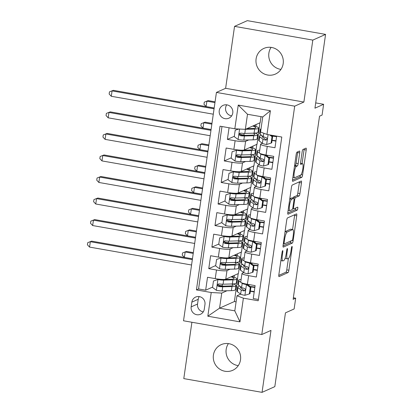<?xml version="1.0" encoding="UTF-8"?>
<svg xmlns="http://www.w3.org/2000/svg" width="413" height="413" viewBox="0 0 413 413"><rect width="100%" height="100%" fill="white"/><g stroke="black" fill="none" stroke-linecap="round" stroke-linejoin="round"><path stroke-width="0.62" d="M282.657 250.614A1.513 0.32 100 0 0 282.089 252.25L278.852 274.717A2.158 0.459 100 0 0 278.981 276.617A2.158 0.459 100 0 0 279.049 276.607L288.073 272.57A2.158 0.459 100 0 0 288.878 270.231L292.115 247.764A1.513 0.32 100 0 0 292.027 246.432A1.513 0.32 100 0 0 291.981 246.437A1.513 0.32 100 0 0 291.413 248.074L290.995 250.985A6.902 1.471 100 0 1 288.419 258.471L287.665 258.806A6.902 1.471 100 0 1 287.448 258.837A6.902 1.471 100 0 1 287.035 252.756L287.453 249.85A1.513 0.32 100 0 0 287.365 248.518A1.513 0.32 100 0 0 287.319 248.528A1.513 0.32 100 0 0 286.751 250.164L286.333 253.071A6.902 1.471 100 0 1 283.757 260.557L283.003 260.892A6.902 1.471 100 0 1 282.786 260.928A6.902 1.471 100 0 1 282.373 254.842L282.791 251.935A1.513 0.32 100 0 0 282.704 250.603A1.513 0.32 100 0 0 282.657 250.614M256.106 58.868A14.068 13.603 -114.1 0 0 261.455 72.239A14.068 13.603 -114.1 0 0 275.394 74.082A14.068 13.603 -114.1 0 0 283.179 63.623A14.068 13.603 -114.1 0 0 277.83 50.247A14.068 13.603 -114.1 0 0 263.897 48.404A14.068 13.603 -114.1 0 0 256.106 58.868M280.959 69.399A14.068 13.603 65.9 0 1 268.873 53.153A14.068 13.603 65.9 0 1 271.098 47.371M213.418 355.097A14.068 13.603 -114.1 0 0 218.766 368.468A14.068 13.603 -114.1 0 0 232.705 370.311A14.068 13.603 -114.1 0 0 240.495 359.847A14.068 13.603 -114.1 0 0 235.142 346.476A14.068 13.603 -114.1 0 0 221.208 344.633A14.068 13.603 -114.1 0 0 213.418 355.097M238.27 365.629A14.068 13.603 65.9 0 1 226.185 349.377A14.068 13.603 65.9 0 1 228.41 343.601M219.231 110.586A7.031 6.804 -114.1 0 0 228.874 118.19A7.031 6.804 -114.1 0 0 230.098 106.275A7.031 6.804 -114.1 0 0 219.231 110.586M226.727 104.835A7.031 6.804 -114.1 0 0 231.657 115.852M299.709 152.918A2.158 0.459 100 0 0 299.585 151.019A2.158 0.459 100 0 0 299.513 151.029L296.983 152.16A2.158 0.459 100 0 0 296.178 154.498L292.58 179.454A2.158 0.459 100 0 0 292.709 181.353A2.158 0.459 100 0 0 292.776 181.343L301.8 177.301A2.158 0.459 100 0 0 302.605 174.962L306.203 150.012A2.158 0.459 100 0 0 306.074 148.112A2.158 0.459 100 0 0 306.007 148.122L302.946 149.491A2.158 0.459 100 0 0 302.14 151.829L300.602 162.51A2.158 0.459 100 0 0 300.731 164.41A2.158 0.459 100 0 0 300.798 164.4L302.316 163.718A5.772 1.229 100 0 1 302.497 163.693A5.772 1.229 100 0 1 302.781 169.18A5.772 1.229 100 0 1 300.685 175.035L294.748 177.693A5.772 1.229 100 0 1 294.562 177.719A5.772 1.229 100 0 1 294.283 172.231A5.772 1.229 100 0 1 296.374 166.377L297.365 165.933A2.158 0.459 100 0 0 298.171 163.594L299.709 152.918L297.597 152.547A2.158 0.459 100 0 0 297.67 151.855M191.906 322.259L183.79 378.607L262.054 392.35L274.821 386.635L285.455 312.847L294.133 308.96L295.687 298.186L293.132 299.332L319.523 116.208L322.078 115.067L323.627 104.293L315.708 102.904M312.811 40.107L234.548 26.365L225.622 88.305L303.885 102.047L312.811 40.107L325.578 34.393L314.949 108.18L323.627 104.293M303.885 102.047L294.696 106.162L261.785 334.525L183.522 320.787L216.427 92.419L294.696 106.162M262.054 392.35L270.98 330.41L261.785 334.525M287.505 217.925A2.158 0.459 100 0 0 286.699 220.268L283.106 245.219A2.158 0.459 100 0 0 283.23 247.119A2.158 0.459 100 0 0 283.303 247.108L292.321 243.071A2.158 0.459 100 0 0 293.132 240.733L296.725 215.777A2.158 0.459 100 0 0 296.596 213.877A2.158 0.459 100 0 0 296.529 213.888L287.505 217.925M287.84 212.334L291.439 187.383A2.158 0.459 100 0 1 292.244 185.045L301.268 181.002A2.158 0.459 100 0 1 301.335 180.992A2.158 0.459 100 0 1 301.464 182.892L299.926 193.573A2.158 0.459 100 0 1 299.12 195.912L295.46 197.548A2.158 0.459 100 0 0 294.655 199.892L293.633 206.975A2.158 0.459 100 0 0 293.762 208.875A2.158 0.459 100 0 0 293.829 208.864L297.639 207.161A1.513 0.32 100 0 1 297.685 207.15A1.513 0.32 100 0 1 297.763 208.586A1.513 0.32 100 0 1 297.21 210.119L288.037 214.228A2.158 0.459 100 0 1 287.969 214.239A2.158 0.459 100 0 1 287.84 212.334M234.548 26.365L247.315 20.65L325.578 34.393M229.065 127.772L227.387 139.393L234.321 136.29M248.683 139.95L245.616 141.323A8.792 1.224 -171.8 0 1 235.111 140.75L233.866 149.367L226.148 148.014L224.285 160.941L231.218 157.833M245.575 161.493L242.508 162.867A8.792 1.224 -171.8 0 1 232.008 162.294L230.764 170.91L223.046 169.557L221.182 182.484L228.115 179.376M242.472 183.036L239.406 184.41A8.792 1.224 -171.8 0 1 228.9 183.837L227.661 192.458L219.938 191.1L218.074 204.027L225.008 200.924M239.37 204.58L236.303 205.953A8.792 1.224 -171.8 0 1 225.797 205.38L224.553 214.001L216.835 212.643L214.972 225.57L221.905 222.468M236.262 226.123L233.195 227.496A8.792 1.224 -171.8 0 1 222.695 226.928L221.451 235.544L213.727 234.186L211.869 247.113L218.802 244.011M233.159 247.666L230.093 249.039A8.792 1.224 -171.8 0 1 219.587 248.471L218.348 257.087L210.625 255.73L208.761 268.656L216.484 270.014A8.792 1.224 8.2 0 0 226.985 270.582L230.056 269.209M215.694 265.554L208.761 268.656M258.383 299.461L253.252 298.558L255.115 285.631L247.392 284.278A8.792 1.224 8.2 0 1 240.733 282.11L241.977 273.489A8.792 1.224 8.2 0 0 248.636 275.657L256.354 277.015L258.218 264.088L250.5 262.73A8.792 1.224 8.2 0 1 243.84 260.562L245.079 251.945A8.792 1.224 -171.8 0 1 245.322 251.713L246.835 251.037M245.079 251.945A8.792 1.224 -171.8 0 0 251.739 254.114L259.462 255.471L261.326 242.545L253.603 241.187A8.792 1.224 8.2 0 1 246.943 239.019L248.187 230.402A8.792 1.224 -171.8 0 1 248.425 230.17L249.942 229.494M248.187 230.402A8.792 1.224 -171.8 0 0 254.847 232.571L262.565 233.928L264.428 221.001L256.705 219.644A8.792 1.224 8.2 0 1 250.046 217.475L251.29 208.859A8.792 1.224 -171.8 0 1 251.532 208.627L253.045 207.951M251.29 208.859A8.792 1.224 -171.8 0 0 257.949 211.028L265.667 212.38L267.531 199.458L259.813 198.101A8.792 1.224 8.2 0 1 253.154 195.932L254.393 187.316A8.792 1.224 -171.8 0 1 254.635 187.084L256.148 186.408M254.393 187.316A8.792 1.224 -171.8 0 0 261.052 189.484L268.775 190.837L270.639 177.91L262.916 176.558A8.792 1.224 8.2 0 1 256.256 174.389L257.5 165.773A8.792 1.224 -171.8 0 1 257.738 165.541L259.256 164.859M257.5 165.773A8.792 1.224 -171.8 0 0 264.16 167.941L271.878 169.294L273.742 156.367L266.018 155.014A8.792 1.224 8.2 0 1 259.359 152.846L260.603 144.225A8.792 1.224 -171.8 0 1 260.846 143.998L262.358 143.316M233.866 149.367A8.792 1.224 8.2 0 0 244.372 149.94L257.036 144.266L259.911 122.826M257.49 136.006L258.28 135.65M230.764 170.91A8.792 1.224 8.2 0 0 241.269 171.483L253.933 165.814L256.809 144.374M254.382 157.549L255.177 157.193M227.661 192.458A8.792 1.224 8.2 0 0 238.162 193.026L250.83 187.357L253.701 165.918M251.28 179.092L252.069 178.741M224.553 214.001A8.792 1.224 8.2 0 0 235.059 214.569L247.723 208.901L250.598 187.461M248.177 200.635L248.967 200.284M221.451 235.544A8.792 1.224 8.2 0 0 231.956 236.112L244.62 230.444L247.49 209.004M245.069 222.179L245.864 221.827M218.348 257.087A8.792 1.224 8.2 0 0 228.848 257.66L241.517 251.987L244.388 230.547M241.966 243.727L242.756 243.371M204.275 309.187L204.962 304.448A6.814 6.587 -114.1 0 0 195.617 297.076A6.814 6.587 -114.1 0 0 191.844 302.146L191.162 306.885A6.814 6.587 -114.1 0 0 200.506 314.257A6.814 6.587 -114.1 0 0 204.275 309.187M234.827 128.784L238.244 105.088L270.396 110.73L266.979 134.431L260.562 132.031L262.735 116.946L247.506 114.272L245.332 129.357L234.827 128.784L220.021 126.182L196.428 289.916L211.234 292.518L221.74 293.091L226.949 290.757M266.979 134.431L281.785 137.028L258.192 300.762L243.386 298.165L239.968 321.861L207.816 316.213L211.234 292.518M238.859 265.27L239.654 264.914L238.409 273.53L225.746 279.203A8.792 1.224 8.2 0 1 215.24 278.63L207.522 277.278L205.659 290.2L198.57 288.955L196.428 289.916M243.732 272.58L242.219 273.256A8.792 1.224 8.2 0 0 241.977 273.489M260.603 144.225A8.792 1.224 -171.8 0 0 267.263 146.393L274.986 147.751L276.658 136.13M219.587 248.471L211.869 247.113M222.695 226.928L214.972 225.57M225.797 205.38L218.074 204.027M228.9 183.837L221.182 182.484M232.008 162.294L224.285 160.941M235.111 140.75L227.387 139.393M221.977 126.528L198.57 288.955M245.332 129.357L260.144 122.723L261.016 116.647M235.756 286.813L236.546 286.457L234.377 301.536L219.566 308.17L234.796 310.844L236.969 295.765L243.386 298.165M221.74 293.091L219.566 308.17L207.816 316.213M240.629 294.123L236.969 295.765M225.622 88.305L216.427 92.419M295.687 298.186L293.359 297.778M234.377 301.536L236.091 301.841M239.654 264.914L241.285 252.09M236.546 286.457L238.177 273.633M221.833 286.194L221.884 285.848M234.083 277.18L234.347 275.352M236.334 286.421L235.777 286.674M212.592 287.097L205.659 290.2M254.207 291.945L250.35 291.268M248.91 285.662L249.07 284.572M237.191 255.637L237.454 253.804M239.442 264.878L238.879 265.125M224.94 264.645L224.987 264.305M257.309 270.401L253.453 269.725M252.018 264.119L252.173 263.024M255.12 242.576L255.28 241.481M260.412 248.858L256.556 248.182M242.545 243.334L241.987 243.582M228.043 243.102L228.095 242.761M240.294 234.094L240.557 232.261M258.223 221.032L258.383 219.938M263.52 227.315L259.663 226.639M245.652 221.791L245.09 222.039M231.146 221.559L231.197 221.218M243.396 212.545L243.665 210.718M261.331 199.489L261.486 198.395M266.622 205.772L262.766 205.091M248.755 200.243L248.192 200.496M234.254 200.016L234.3 199.675M246.504 191.002L246.767 189.175M264.434 177.941L264.594 176.852M269.725 184.224L265.869 183.548M251.858 178.7L251.3 178.953M237.356 178.473L237.408 178.132M249.607 169.459L249.87 167.632M267.541 156.398L267.696 155.309M272.833 162.681L268.977 162.004M254.966 157.157L254.403 157.41M240.459 156.93L240.511 156.589M252.715 147.916L252.978 146.088M275.936 141.138L272.079 140.461M258.068 135.614L257.511 135.867M243.567 135.387L243.613 135.041M255.817 126.373L256.081 124.545M234.796 310.844L239.968 321.861M238.244 105.088L247.506 114.272M270.396 110.73L262.735 116.946M199.236 296.596A6.814 6.587 -114.1 0 0 198.23 299.286L197.548 304.03A6.814 6.587 -114.1 0 0 203.273 311.877M285.089 258.311A6.902 1.471 100 0 0 285.331 258.466L287.448 258.837M278.78 275.409L285.956 272.198A2.158 0.459 100 0 0 286.761 269.859L288.403 258.476M292.574 229.53L294.608 215.405A2.158 0.459 100 0 0 294.686 214.714M283.029 245.911L290.21 242.699A2.158 0.459 100 0 0 290.917 240.929M284.139 242.581A1.513 0.32 100 0 0 284.232 243.907A1.513 0.32 100 0 0 284.278 243.902L292.197 240.356A1.513 0.32 100 0 0 292.765 238.719L293.204 235.653A6.902 1.471 100 0 0 292.796 229.571A6.902 1.471 100 0 0 292.574 229.602L287.164 232.029A6.902 1.471 100 0 0 284.583 239.514L284.139 242.581L283.499 242.467M292.796 229.571L290.68 229.2A6.902 1.471 100 0 0 290.463 229.23L292.574 229.602M285.058 231.652L290.463 229.23M292.843 198.132A2.158 0.459 100 0 1 293.344 197.182L297.004 195.54A2.158 0.459 100 0 0 297.809 193.201L299.348 182.525A2.158 0.459 100 0 0 299.42 181.828M287.768 213.031L295.099 209.747A1.513 0.32 100 0 0 295.672 208.038M291.661 199.252A5.772 1.229 100 0 0 289.57 205.101A5.772 1.229 100 0 0 289.849 210.594A5.772 1.229 100 0 0 290.034 210.563L292.125 209.628A2.158 0.459 100 0 0 292.931 207.29L293.953 200.202A2.158 0.459 100 0 0 293.824 198.302A2.158 0.459 100 0 0 293.757 198.312L291.661 199.252L289.776 198.921M291.769 197.966A2.158 0.459 100 0 0 291.707 197.93A2.158 0.459 100 0 0 291.64 197.941L293.757 198.312M289.797 198.767L291.64 197.941M294.536 165.881L295.249 165.567A2.158 0.459 100 0 0 296.059 163.223L297.597 152.547M302.073 163.615L304.087 149.64A2.158 0.459 100 0 0 304.159 148.948M292.507 180.145L299.683 176.934A2.158 0.459 100 0 0 300.39 175.164M213.469 280.995L218.673 279.286L213.469 280.995L212.54 287.458L216.458 290.354A5.823 0.811 8.2 0 0 222.106 290.886L231.399 290.638A16.814 2.344 8.2 0 0 235.338 289.709L235.926 285.615A16.814 2.344 8.2 0 0 233.288 283.917M223.49 286.147A13.959 1.946 8.2 0 0 222.148 285.899A6.923 0.965 -171.8 0 1 218.214 284.949M218.673 279.286A2.968 0.413 8.2 0 0 221.502 279.549L230.795 279.302A13.959 1.946 8.2 0 0 234.063 278.532A13.959 1.946 8.2 0 0 231.032 276.834M218.012 279.586A5.823 0.811 8.2 0 0 223.66 280.112L232.953 279.864A16.814 2.344 8.2 0 0 236.892 278.94A16.814 2.344 8.2 0 0 231.832 276.478M236.892 278.94L236.303 283.034A16.814 2.344 -171.8 0 1 232.359 283.958L223.072 284.206A5.823 0.811 -171.8 0 1 219.071 283.927L218.193 284.092L217.543 285.161L217.801 285.992L218.699 286.514A5.823 0.811 8.2 0 0 222.695 286.792L231.987 286.545A16.814 2.344 8.2 0 0 235.926 285.615M231.394 283.984A13.959 1.946 -171.8 0 1 233.102 285.207A13.959 1.946 -171.8 0 1 229.829 285.977L220.537 286.224A2.968 0.413 -171.8 0 1 219.432 286.183L218.219 284.784M192.334 259.617L90.328 241.703L89.554 247.093L191.56 265.001M89.554 247.093L87.422 244.821L87.732 242.668L91.609 241.135L192.448 258.837M91.609 241.135L87.732 242.668M239.829 286.121A16.814 2.344 8.2 0 0 237.542 286.947L236.954 291.041A16.814 2.344 -171.8 0 0 237.387 291.686L240.645 294.139A5.823 0.811 -171.8 0 0 244.806 295.331L249.344 293.922L250.278 287.458L246.355 284.562A5.823 0.811 -171.8 0 1 242.199 283.37L241.089 282.533M246.355 284.562L247.02 284.263A2.968 0.413 -171.8 0 1 245.544 283.917M240.856 282.358L238.936 280.917A16.814 2.344 -171.8 0 1 238.507 280.272A16.814 2.344 -171.8 0 1 241.125 279.415M250.376 291.077A13.959 1.946 -171.8 0 1 254.258 291.573M249.344 293.922L250.01 293.628L250.939 287.164L250.278 287.458M247.02 284.263L250.939 287.164M237.542 286.947A16.814 2.344 8.2 0 0 237.976 287.593L241.238 290.045A5.823 0.811 8.2 0 0 243.871 290.933L244.976 290.545L245.281 289.75L245.043 288.914L244.243 288.346A5.823 0.811 -171.8 0 1 241.61 287.458L238.347 285.011A16.814 2.344 -171.8 0 1 237.914 284.366L238.507 280.272M254.904 287.081A16.814 2.344 8.2 0 0 249.994 286.462M243.871 290.933L244.604 290.602A2.968 0.413 -171.8 0 1 243.99 290.344L240.727 287.892A13.959 1.946 -171.8 0 1 240.371 287.355A13.959 1.946 -171.8 0 1 240.903 286.932M250.65 286.947A13.959 1.946 -171.8 0 1 254.847 287.479M193.232 253.406L185.158 251.987L184.379 257.376L192.453 258.791M184.379 257.376L182.247 255.105L182.556 252.952L186.433 251.419L193.341 252.632M186.433 251.419L182.556 252.952M216.577 259.452L221.781 257.743L216.577 259.452L215.643 265.915L219.566 268.811A5.823 0.811 8.2 0 0 225.214 269.338L234.501 269.09A16.814 2.344 8.2 0 0 238.446 268.166L239.034 264.072A16.814 2.344 8.2 0 0 236.396 262.374M226.598 264.604A13.959 1.946 8.2 0 0 225.255 264.356A6.923 0.965 -171.8 0 1 221.316 263.406M221.781 257.743A2.968 0.413 8.2 0 0 224.605 258.001L233.897 257.753A13.959 1.946 8.2 0 0 237.165 256.989A13.959 1.946 8.2 0 0 234.135 255.291M221.115 258.042A5.823 0.811 8.2 0 0 226.763 258.569L236.055 258.321A16.814 2.344 8.2 0 0 239.994 257.397A16.814 2.344 8.2 0 0 234.935 254.935M239.994 257.397L239.406 261.486A16.814 2.344 -171.8 0 1 235.467 262.415L226.174 262.663A5.823 0.811 -171.8 0 1 222.173 262.384L221.296 262.549L220.65 263.618L220.903 264.449L221.802 264.97A5.823 0.811 8.2 0 0 225.803 265.249L235.095 265.001A16.814 2.344 8.2 0 0 239.034 264.072M234.501 262.441A13.959 1.946 -171.8 0 1 236.205 263.664A13.959 1.946 -171.8 0 1 232.932 264.434L223.645 264.681A2.968 0.413 -171.8 0 1 222.54 264.64L221.322 263.241M195.442 238.069L93.436 220.16L92.657 225.55L194.662 243.458M92.657 225.55L90.524 223.278L90.834 221.125L94.711 219.592L195.55 237.294M94.711 219.592L90.834 221.125M219.68 237.909L224.884 236.2L219.68 237.909L218.745 244.372L222.669 247.268A5.823 0.811 8.2 0 0 228.317 247.795L237.609 247.547A16.814 2.344 8.2 0 0 241.548 246.623L242.137 242.529A16.814 2.344 8.2 0 0 239.499 240.831M229.7 243.061A13.959 1.946 8.2 0 0 228.358 242.808A6.923 0.965 -171.8 0 1 224.419 241.863M224.884 236.2A2.968 0.413 8.2 0 0 227.708 236.458L237 236.21A13.959 1.946 8.2 0 0 240.273 235.446A13.959 1.946 8.2 0 0 237.243 233.748M224.223 236.499A5.823 0.811 8.2 0 0 229.871 237.026L239.158 236.778A16.814 2.344 8.2 0 0 243.102 235.849A16.814 2.344 8.2 0 0 238.043 233.391M243.102 235.849L242.508 239.943A16.814 2.344 -171.8 0 1 238.569 240.872L229.277 241.12A5.823 0.811 -171.8 0 1 225.281 240.841L224.063 241.28L223.753 242.075L224.006 242.901L224.909 243.427A5.823 0.811 8.2 0 0 228.905 243.701L238.198 243.453A16.814 2.344 8.2 0 0 242.137 242.529M237.604 240.898A13.959 1.946 -171.8 0 1 239.308 242.121A13.959 1.946 -171.8 0 1 236.04 242.89L226.747 243.138A2.968 0.413 -171.8 0 1 225.643 243.097L224.424 241.698M198.545 216.526L96.539 198.617L95.764 204.001L197.77 221.915M95.764 204.001L93.627 201.735L93.942 199.577L97.819 198.044L198.658 215.751M97.819 198.044L93.942 199.577M222.783 216.366L227.991 214.657L222.783 216.366L221.853 222.829L225.772 225.725A5.823 0.811 8.2 0 0 231.419 226.252L240.712 226.004A16.814 2.344 8.2 0 0 244.651 225.08L245.245 220.986A16.814 2.344 8.2 0 0 242.607 219.288M232.803 221.518A13.959 1.946 8.2 0 0 231.466 221.265A6.923 0.965 -171.8 0 1 227.527 220.32M227.991 214.657A2.968 0.413 8.2 0 0 230.815 214.915L240.108 214.667A13.959 1.946 8.2 0 0 243.376 213.898A13.959 1.946 8.2 0 0 240.345 212.205M227.326 214.951A5.823 0.811 8.2 0 0 232.973 215.483L242.266 215.235A16.814 2.344 8.2 0 0 246.205 214.306A16.814 2.344 8.2 0 0 241.146 211.843M246.205 214.306L245.616 218.4A16.814 2.344 -171.8 0 1 241.672 219.329L232.385 219.571A5.823 0.811 -171.8 0 1 228.384 219.298L227.506 219.463L226.856 220.532L227.114 221.358L228.012 221.884A5.823 0.811 8.2 0 0 232.013 222.158L241.3 221.91A16.814 2.344 8.2 0 0 245.245 220.986M240.712 219.349A13.959 1.946 -171.8 0 1 242.416 220.578A13.959 1.946 -171.8 0 1 239.142 221.347L229.85 221.595A2.968 0.413 -171.8 0 1 228.745 221.554L227.532 220.155M201.647 194.982L99.647 177.074L98.867 182.458L200.873 200.367M98.867 182.458L96.735 180.192L97.045 178.034L100.922 176.501L201.761 194.208M100.922 176.501L97.045 178.034M225.89 194.822L231.094 193.114L225.89 194.822L224.956 201.286L228.879 204.182A5.823 0.811 8.2 0 0 234.527 204.709L243.815 204.461A16.814 2.344 8.2 0 0 247.759 203.537L248.347 199.443A16.814 2.344 8.2 0 0 245.709 197.744M235.911 199.969A13.959 1.946 8.2 0 0 234.569 199.722A6.923 0.965 -171.8 0 1 230.63 198.772M231.094 193.114A2.968 0.413 8.2 0 0 233.918 193.372L243.211 193.124A13.959 1.946 8.2 0 0 246.478 192.355A13.959 1.946 8.2 0 0 243.448 190.661M230.428 193.408A5.823 0.811 8.2 0 0 236.076 193.934L245.368 193.687A16.814 2.344 8.2 0 0 249.307 192.763A16.814 2.344 8.2 0 0 244.248 190.3M249.307 192.763L248.719 196.856A16.814 2.344 -171.8 0 1 244.78 197.781L235.487 198.028A5.823 0.811 -171.8 0 1 231.492 197.755L230.609 197.915L229.964 198.989L230.217 199.815L231.115 200.336A5.823 0.811 8.2 0 0 235.116 200.615L244.408 200.367A16.814 2.344 8.2 0 0 248.347 199.443M243.815 197.806A13.959 1.946 -171.8 0 1 245.518 199.035A13.959 1.946 -171.8 0 1 242.25 199.804L232.958 200.052A2.968 0.413 -171.8 0 1 231.853 200.011L230.635 198.612M204.755 173.439L102.749 155.531L101.975 160.915L203.976 178.824M101.975 160.915L99.838 158.644L100.147 156.491L104.024 154.958L204.863 172.665M104.024 154.958L100.147 156.491M242.932 264.578A16.814 2.344 8.2 0 0 240.65 265.404L240.056 269.498A16.814 2.344 -171.8 0 0 240.49 270.143L243.753 272.595A5.823 0.811 -171.8 0 0 247.908 273.788L252.451 272.379L253.381 265.915L249.462 263.019A5.823 0.811 -171.8 0 1 245.301 261.821L244.197 260.99M249.462 263.019L250.123 262.72A2.968 0.413 -171.8 0 1 248.652 262.374M243.959 260.815L242.044 259.369A16.814 2.344 -171.8 0 1 241.61 258.724A16.814 2.344 -171.8 0 1 244.228 257.867M253.479 269.529A13.959 1.946 -171.8 0 1 257.361 270.03M252.451 272.379L253.112 272.079L254.047 265.616L253.381 265.915M250.123 262.72L254.047 265.616M240.65 265.404A16.814 2.344 8.2 0 0 241.078 266.049L244.341 268.502A5.823 0.811 8.2 0 0 246.974 269.39L248.079 269.002L248.383 268.207L248.146 267.371L247.346 266.803A5.823 0.811 -171.8 0 1 244.713 265.915L241.45 263.463A16.814 2.344 -171.8 0 1 241.022 262.818L241.61 258.724M258.011 265.538A16.814 2.344 8.2 0 0 253.102 264.919M246.974 269.39L247.712 269.059A2.968 0.413 -171.8 0 1 247.098 268.801L243.835 266.349A13.959 1.946 -171.8 0 1 243.479 265.812A13.959 1.946 -171.8 0 1 244.006 265.389M253.758 265.404A13.959 1.946 -171.8 0 1 257.955 265.936M196.335 231.863L188.261 230.444L187.487 235.828L195.561 237.248M187.487 235.828L185.349 233.562L185.659 231.404L189.536 229.871L196.449 231.084M189.536 229.871L185.659 231.404M246.034 243.035A16.814 2.344 8.2 0 0 243.753 243.861L243.164 247.955A16.814 2.344 -171.8 0 0 243.593 248.6L246.855 251.052A5.823 0.811 -171.8 0 0 251.011 252.245L255.554 250.836L256.483 244.372L252.565 241.476A5.823 0.811 -171.8 0 1 248.409 240.278L247.299 239.447M252.565 241.476L253.231 241.177A2.968 0.413 -171.8 0 1 251.754 240.831M247.067 239.272L245.146 237.826A16.814 2.344 -171.8 0 1 244.713 237.181A16.814 2.344 -171.8 0 1 247.33 236.324M256.587 247.986A13.959 1.946 -171.8 0 1 260.469 248.481M255.554 250.836L256.22 250.536L257.149 244.073L256.483 244.372M253.231 241.177L257.149 244.073M243.753 243.861A16.814 2.344 8.2 0 0 244.181 244.506L247.444 246.959A5.823 0.811 8.2 0 0 250.082 247.846L251.187 247.454L251.486 246.664L251.254 245.828L250.454 245.26A5.823 0.811 -171.8 0 1 247.821 244.372L244.558 241.92A16.814 2.344 -171.8 0 1 244.124 241.275L244.713 237.181M261.114 243.995A16.814 2.344 8.2 0 0 256.205 243.376M250.082 247.846L250.815 247.516A2.968 0.413 -171.8 0 1 250.201 247.258L246.938 244.806A13.959 1.946 -171.8 0 1 246.582 244.269A13.959 1.946 -171.8 0 1 247.113 243.84M256.86 243.861A13.959 1.946 -171.8 0 1 261.057 244.393M199.438 210.32L191.364 208.901L190.589 214.285L198.663 215.705M190.589 214.285L188.457 212.019L188.767 209.861L192.644 208.328L199.551 209.541M192.644 208.328L188.767 209.861M249.142 221.492A16.814 2.344 8.2 0 0 246.855 222.318L246.267 226.412A16.814 2.344 -171.8 0 0 246.7 227.057L249.958 229.509A5.823 0.811 -171.8 0 0 254.119 230.702L258.657 229.292L259.591 222.829L255.668 219.928A5.823 0.811 -171.8 0 1 251.512 218.735L250.407 217.904M255.668 219.928L256.334 219.633A2.968 0.413 -171.8 0 1 254.857 219.288M250.17 217.728L248.249 216.283A16.814 2.344 -171.8 0 1 247.821 215.638A16.814 2.344 -171.8 0 1 250.438 214.781M259.689 226.443A13.959 1.946 -171.8 0 1 263.571 226.938M258.657 229.292L259.323 228.993L260.252 222.53L259.591 222.829M256.334 219.633L260.252 222.53M246.855 222.318A16.814 2.344 8.2 0 0 247.289 222.963L250.552 225.415A5.823 0.811 8.2 0 0 253.184 226.303L254.289 225.911L254.594 225.121L254.356 224.285L253.556 223.717A5.823 0.811 -171.8 0 1 250.923 222.829L247.661 220.377A16.814 2.344 -171.8 0 1 247.232 219.731L247.821 215.638M264.217 222.452A16.814 2.344 8.2 0 0 259.312 221.833M253.184 226.303L253.918 225.973A2.968 0.413 -171.8 0 1 253.303 225.71L250.046 223.263A13.959 1.946 -171.8 0 1 249.684 222.726A13.959 1.946 -171.8 0 1 250.216 222.297M259.963 222.318A13.959 1.946 -171.8 0 1 264.16 222.844M202.546 188.772L194.471 187.357L193.692 192.742L201.766 194.162M193.692 192.742L191.56 190.47L191.869 188.318L195.747 186.784L202.654 187.998M195.747 186.784L191.869 188.318M252.245 199.944A16.814 2.344 8.2 0 0 249.963 200.775L249.375 204.869A16.814 2.344 -171.8 0 0 249.803 205.514L253.066 207.966A5.823 0.811 -171.8 0 0 257.222 209.159L261.765 207.744L262.694 201.286L258.775 198.385A5.823 0.811 -171.8 0 1 254.62 197.192L253.51 196.361M258.775 198.385L259.436 198.09A2.968 0.413 -171.8 0 1 257.965 197.744M253.277 196.185L251.357 194.74A16.814 2.344 -171.8 0 1 250.923 194.095A16.814 2.344 -171.8 0 1 253.541 193.238M262.792 204.9A13.959 1.946 -171.8 0 1 266.674 205.395M261.765 207.744L262.425 207.45L263.36 200.986L262.694 201.286M259.436 198.09L263.36 200.986M249.963 200.775A16.814 2.344 8.2 0 0 250.392 201.42L253.654 203.872A5.823 0.811 8.2 0 0 256.287 204.76L257.077 204.636L257.697 203.578L257.459 202.742L256.659 202.174A5.823 0.811 -171.8 0 1 254.026 201.286L250.763 198.834A16.814 2.344 -171.8 0 1 250.335 198.188L250.923 194.095M267.325 200.909A16.814 2.344 8.2 0 0 262.415 200.29M256.287 204.76L257.025 204.43A2.968 0.413 -171.8 0 1 256.411 204.167L253.148 201.714A13.959 1.946 -171.8 0 1 252.792 201.183A13.959 1.946 -171.8 0 1 253.319 200.754M263.071 200.775A13.959 1.946 -171.8 0 1 267.268 201.301M205.648 167.229L197.574 165.814L196.8 171.199L204.874 172.619M196.8 171.199L194.662 168.927L194.972 166.775L198.849 165.241L205.762 166.454M198.849 165.241L194.972 166.775M228.993 173.279L234.197 171.571L228.993 173.279L228.064 179.743L231.982 182.639A5.823 0.811 8.2 0 0 237.63 183.166L246.922 182.918A16.814 2.344 8.2 0 0 250.861 181.994L251.45 177.9A16.814 2.344 8.2 0 0 248.812 176.196M239.013 178.426A13.959 1.946 8.2 0 0 237.671 178.179A6.923 0.965 -171.8 0 1 233.737 177.229M234.197 171.571A2.968 0.413 8.2 0 0 237.026 171.829L246.313 171.581A13.959 1.946 8.2 0 0 249.586 170.812A13.959 1.946 8.2 0 0 246.556 169.118M233.536 171.865A5.823 0.811 8.2 0 0 239.184 172.391L248.471 172.144A16.814 2.344 8.2 0 0 252.415 171.219A16.814 2.344 8.2 0 0 247.356 168.757M252.415 171.219L251.822 175.313A16.814 2.344 -171.8 0 1 247.883 176.237L238.59 176.485A5.823 0.811 -171.8 0 1 234.594 176.212L233.717 176.372L233.066 177.445L233.324 178.271L234.223 178.793A5.823 0.811 8.2 0 0 238.218 179.072L247.511 178.824A16.814 2.344 8.2 0 0 251.45 177.9M246.917 176.263A13.959 1.946 -171.8 0 1 248.621 177.492A13.959 1.946 -171.8 0 1 245.353 178.261L236.06 178.509A2.968 0.413 -171.8 0 1 234.956 178.468L233.737 177.069M207.858 151.896L105.852 133.988L105.078 139.372L207.083 157.281M105.078 139.372L102.945 137.101L103.255 134.948L107.132 133.414L207.971 151.122M107.132 133.414L103.255 134.948M255.348 178.401A16.814 2.344 8.2 0 0 253.066 179.232L252.477 183.32A16.814 2.344 -171.8 0 0 252.906 183.966L256.168 186.418A5.823 0.811 -171.8 0 0 260.324 187.616L264.867 186.201L265.796 179.738L261.878 176.841A5.823 0.811 -171.8 0 1 257.722 175.649L256.612 174.818M261.878 176.841L262.544 176.547A2.968 0.413 -171.8 0 1 261.068 176.201M256.38 174.637L254.46 173.197A16.814 2.344 -171.8 0 1 254.031 172.551A16.814 2.344 -171.8 0 1 256.643 171.694M265.9 183.357A13.959 1.946 -171.8 0 1 269.782 183.852M264.867 186.201L265.533 185.907L266.462 179.443L265.796 179.738M262.544 176.547L266.462 179.443M253.066 179.232A16.814 2.344 8.2 0 0 253.499 179.877L256.757 182.324A5.823 0.811 8.2 0 0 259.395 183.212L260.18 183.093L260.804 182.035L260.567 181.199L259.767 180.631A5.823 0.811 -171.8 0 1 257.134 179.743L253.871 177.291A16.814 2.344 -171.8 0 1 253.437 176.645L254.031 172.551M270.427 179.366A16.814 2.344 8.2 0 0 265.518 178.746M259.395 183.212L260.128 182.887A2.968 0.413 -171.8 0 1 259.514 182.623L256.251 180.171A13.959 1.946 -171.8 0 1 255.895 179.64A13.959 1.946 -171.8 0 1 256.427 179.211M266.173 179.227A13.959 1.946 -171.8 0 1 270.37 179.758M208.751 145.686L200.677 144.271L199.902 149.656L207.976 151.07M199.902 149.656L197.77 147.384L198.08 145.231L201.957 143.698L208.864 144.911M201.957 143.698L198.08 145.231M232.096 151.731L237.305 150.022L232.096 151.731L231.166 158.194L235.085 161.096A5.823 0.811 8.2 0 0 240.733 161.622L250.025 161.375A16.814 2.344 8.2 0 0 253.964 160.445L254.558 156.357A16.814 2.344 8.2 0 0 251.92 154.653M242.116 156.883A13.959 1.946 8.2 0 0 240.779 156.635A6.923 0.965 -171.8 0 1 236.84 155.686M237.305 150.022A2.968 0.413 8.2 0 0 240.129 150.286L249.421 150.038A13.959 1.946 8.2 0 0 252.689 149.269A13.959 1.946 8.2 0 0 249.659 147.57M236.639 150.322A5.823 0.811 8.2 0 0 242.286 150.848L251.579 150.6A16.814 2.344 8.2 0 0 255.518 149.676A16.814 2.344 8.2 0 0 250.459 147.214M255.518 149.676L254.929 153.77A16.814 2.344 -171.8 0 1 250.99 154.694L241.698 154.942A5.823 0.811 -171.8 0 1 237.697 154.663L236.819 154.829L236.169 155.897L236.427 156.728L237.325 157.25A5.823 0.811 8.2 0 0 241.326 157.529L250.614 157.281A16.814 2.344 8.2 0 0 254.558 156.357M250.025 154.72A13.959 1.946 -171.8 0 1 251.729 155.949A13.959 1.946 -171.8 0 1 248.456 156.713L239.163 156.961A2.968 0.413 -171.8 0 1 238.058 156.919L236.845 155.525M210.96 130.353L108.96 112.444L108.18 117.829L210.186 135.738M108.18 117.829L106.048 115.557L106.358 113.405L110.235 111.871L211.074 129.574M110.235 111.871L106.358 113.405M258.455 156.857A16.814 2.344 8.2 0 0 256.168 157.683L255.58 161.777A16.814 2.344 -171.8 0 0 256.014 162.423L259.276 164.875A5.823 0.811 -171.8 0 0 263.432 166.072L267.97 164.658L268.904 158.194L264.986 155.298A5.823 0.811 -171.8 0 1 260.825 154.106L259.72 153.269M264.986 155.298L265.647 154.999A2.968 0.413 -171.8 0 1 264.175 154.658M259.483 153.094L257.562 151.654A16.814 2.344 -171.8 0 1 257.134 151.008A16.814 2.344 -171.8 0 1 259.751 150.151M269.002 161.813A13.959 1.946 -171.8 0 1 272.885 162.309M267.97 164.658L268.636 164.364L269.565 157.9L268.904 158.194M265.647 154.999L269.565 157.9M256.168 157.683A16.814 2.344 8.2 0 0 256.602 158.329L259.865 160.781A5.823 0.811 8.2 0 0 262.498 161.669L263.282 161.55L263.907 160.492L263.67 159.65L262.869 159.088A5.823 0.811 -171.8 0 1 260.236 158.2L256.974 155.747A16.814 2.344 -171.8 0 1 256.545 155.102L257.134 151.008M273.53 157.823A16.814 2.344 8.2 0 0 268.626 157.203M262.498 161.669L263.231 161.344A2.968 0.413 -171.8 0 1 262.616 161.08L259.359 158.628A13.959 1.946 -171.8 0 1 258.997 158.091A13.959 1.946 -171.8 0 1 259.529 157.668M269.276 157.683A13.959 1.946 -171.8 0 1 273.473 158.215M211.859 124.143L203.785 122.723L203.005 128.113L211.079 129.527M203.005 128.113L200.873 125.841L201.183 123.688L205.06 122.155L211.967 123.368M205.06 122.155L201.183 123.688M238.993 129.011L235.204 130.188L234.269 136.651L238.193 139.548A5.823 0.811 8.2 0 0 243.84 140.079L253.128 139.831A16.814 2.344 8.2 0 0 257.072 138.902L257.66 134.808A16.814 2.344 8.2 0 0 255.022 133.11M245.224 135.34A13.959 1.946 8.2 0 0 243.882 135.092A6.923 0.965 -171.8 0 1 239.943 134.142M245.446 129.305L254.682 129.057A16.814 2.344 8.2 0 0 258.621 128.133A16.814 2.344 8.2 0 0 253.561 125.671M246.928 128.639L252.524 128.495A13.959 1.946 8.2 0 0 255.797 127.725A13.959 1.946 8.2 0 0 252.761 126.027M235.204 130.188L238.745 128.995M258.621 128.133L258.032 132.227A16.814 2.344 -171.8 0 1 254.093 133.151L244.801 133.399A5.823 0.811 -171.8 0 1 240.805 133.12L239.586 133.559L239.277 134.354L239.53 135.185L240.428 135.707A5.823 0.811 8.2 0 0 244.429 135.985L253.721 135.738A16.814 2.344 8.2 0 0 257.66 134.808M253.128 133.177A13.959 1.946 -171.8 0 1 254.831 134.401A13.959 1.946 -171.8 0 1 251.563 135.17L242.271 135.418A2.968 0.413 -171.8 0 1 241.166 135.376L239.948 133.977M214.068 108.81L112.062 90.896L111.288 96.286L213.289 114.194M111.288 96.286L109.151 94.014L109.46 91.862L113.338 90.328L214.177 108.03M113.338 90.328L109.46 91.862M260.82 130.224L260.67 130.11A16.814 2.344 -171.8 0 1 260.236 129.465A16.814 2.344 -171.8 0 1 261.011 128.902M271.078 143.115L271.739 142.815L272.673 136.357L272.007 136.651L271.078 143.115L266.535 144.524A5.823 0.811 -171.8 0 1 262.379 143.332L259.116 140.879A16.814 2.344 -171.8 0 1 258.688 140.234L259.276 136.14A16.814 2.344 8.2 0 0 259.705 136.786L262.967 139.238A5.823 0.811 8.2 0 0 265.6 140.126L266.705 139.739L267.01 138.944L266.772 138.107L265.972 137.539A5.823 0.811 -171.8 0 1 263.339 136.651L260.076 134.204A16.814 2.344 -171.8 0 1 259.648 133.554L260.236 129.465M272.11 140.265A13.959 1.946 -171.8 0 1 275.992 140.766M272.007 136.651L269.632 134.896M271.026 135.139L272.673 136.357M276.638 136.275A16.814 2.344 8.2 0 0 271.728 135.655M261.558 135.314A16.814 2.344 8.2 0 0 259.276 136.14M265.6 140.126L266.339 139.795A2.968 0.413 -171.8 0 1 265.724 139.537L262.462 137.085A13.959 1.946 -171.8 0 1 262.105 136.548A13.959 1.946 -171.8 0 1 262.637 136.125M272.384 136.14A13.959 1.946 -171.8 0 1 276.581 136.672M214.961 102.6L206.887 101.18L206.113 106.569L214.187 107.984M206.113 106.569L203.976 104.298L204.285 102.145L208.162 100.612L215.075 101.825M208.162 100.612L204.285 102.145M245.616 141.323L244.372 149.94M242.508 162.867L241.269 171.483M239.406 184.41L238.162 193.026M236.303 205.953L235.059 214.569M233.195 227.496L231.956 236.112M230.093 249.039L228.848 257.66M226.985 270.582L225.746 279.203M248.636 275.657L247.392 284.278M267.263 146.393L266.018 155.014M264.16 167.941L262.916 176.558M261.052 189.484L259.813 198.101M257.949 211.028L256.705 219.644M254.847 232.571L253.603 241.187M251.739 254.114L250.5 262.73M216.484 270.014L215.24 278.63M197.548 304.03L191.162 306.885M198.23 299.286L191.844 302.146M281.733 254.733L282.373 254.842M286.829 249.741L287.453 249.85M286.395 252.642L287.035 252.756M291.49 247.65L292.115 247.764M286.761 269.859L288.878 270.231M285.956 272.198L288.073 272.57M282.167 251.827L282.791 251.935M294.608 215.405L296.725 215.777M291.862 240.505L293.132 240.733M290.21 242.699L292.321 243.071M285.058 231.657L287.164 232.029M283.943 239.401L284.583 239.514M299.348 182.525L301.464 182.892M297.809 193.201L299.926 193.573M297.004 195.54L299.12 195.912M293.344 197.182L295.46 197.548M294.004 199.773L294.655 199.892M292.993 206.861L293.633 206.975M295.099 209.747L297.21 210.119M296.059 163.223L298.171 163.594M295.249 165.567L297.365 165.933M294.51 166.052L296.374 166.377M300.519 163.403L302.316 163.718M304.087 149.64L306.203 150.012M301.056 174.694L302.605 174.962M299.683 176.934L301.8 177.301M217.899 279.622L216.36 290.282M222.148 285.899L222.395 284.206M231.987 286.545L231.399 290.638M232.953 279.864L232.359 283.958M222.695 286.792L222.106 290.886M223.66 280.112L223.072 284.206M219.432 286.183L218.699 286.514M244.919 295.3L246.453 284.634M238.347 285.011L238.936 280.917M237.387 291.686L237.976 287.593M241.61 287.458L242.199 283.37M240.645 294.139L241.238 290.045M221.001 258.079L219.463 268.739M225.255 264.356L225.498 262.663M235.095 265.001L234.501 269.09M236.055 258.321L235.467 262.415M225.803 265.249L225.214 269.338M226.763 258.569L226.174 262.663M222.54 264.64L221.802 264.97M224.109 236.53L222.571 247.196M228.358 242.808L228.601 241.12M238.198 243.453L237.609 247.547M239.158 236.778L238.569 240.872M228.905 243.701L228.317 247.795M229.871 237.026L229.277 241.12M225.643 243.097L224.909 243.427M227.212 214.987L225.674 225.653M231.466 221.265L231.708 219.577M241.3 221.91L240.712 226.004M242.266 215.235L241.672 219.329M232.013 222.158L231.419 226.252M232.973 215.483L232.385 219.571M228.745 221.554L228.012 221.884M230.315 193.444L228.781 204.11M234.569 199.722L234.811 198.028M244.408 200.367L243.815 204.461M245.368 193.687L244.78 197.781M235.116 200.615L234.527 204.709M236.076 193.934L235.487 198.028M231.853 200.011L231.115 200.336M248.022 273.757L249.56 263.091M241.45 263.463L242.044 259.369M240.49 270.143L241.078 266.049M244.713 265.915L245.301 261.821M243.753 272.595L244.341 268.502M251.125 252.209L252.663 241.548M244.558 241.92L245.146 237.826M243.593 248.6L244.181 244.506M247.821 244.372L248.409 240.278M246.855 251.052L247.444 246.959M254.232 230.666L255.766 220.005M247.661 220.377L248.249 216.283M246.7 227.057L247.289 222.963M250.923 222.829L251.512 218.735M249.958 229.509L250.552 225.415M257.335 209.123L258.874 198.457M250.763 198.834L251.357 194.74M249.803 205.514L250.392 201.42M254.026 201.286L254.62 197.192M253.066 207.966L253.654 203.872M233.422 171.901L231.884 182.567M237.671 178.179L237.919 176.485M247.511 178.824L246.922 182.918M248.471 172.144L247.883 176.237M238.218 179.072L237.63 183.166M239.184 172.391L238.59 176.485M234.956 178.468L234.223 178.793M260.438 187.579L261.976 176.914M253.871 177.291L254.46 173.197M252.906 183.966L253.499 179.877M257.134 179.743L257.722 175.649M256.168 186.418L256.757 182.324M236.525 150.358L234.987 161.024M240.779 156.635L241.022 154.942M250.614 157.281L250.025 161.375M251.579 150.6L250.99 154.694M241.326 157.529L240.733 161.622M242.286 150.848L241.698 154.942M238.058 156.919L237.325 157.25M263.546 166.036L265.079 155.371M256.974 155.747L257.562 151.654M256.014 162.423L256.602 158.329M260.236 158.2L260.825 154.106M259.276 164.875L259.865 160.781M239.597 129.042L238.094 139.475M243.882 135.092L244.124 133.399M253.721 135.738L253.128 139.831M254.682 129.057L254.093 133.151M244.429 135.985L243.84 140.079M245.389 129.331L244.801 133.399M241.166 135.376L240.428 135.707M266.648 144.493L268.073 134.623M260.076 134.204L260.67 130.11M259.116 140.879L259.705 136.786M263.339 136.651L263.83 133.249M262.379 143.332L262.967 139.238M280.886 260.593L282.786 260.928M283.318 243.747L284.232 243.907M292.626 208.673L293.762 208.875M288.135 210.289L289.849 210.594M291.707 197.93L293.824 198.302M292.874 177.425L294.562 177.719M300.525 163.347L302.497 163.693"/></g></svg>
